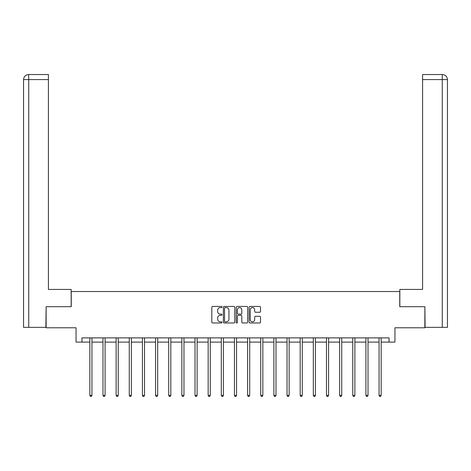 <?xml version="1.0" encoding="UTF-8"?>
<svg xmlns="http://www.w3.org/2000/svg" width="471" height="471" viewBox="0 0 471 471"><rect width="100%" height="100%" fill="white"/><g stroke="black" fill="none" stroke-linecap="round" stroke-linejoin="round"><path stroke-width="0.71" d="M222.018 307.015A0.577 0.577 0 0 0 221.435 306.438L212.651 306.438A0.83 0.83 0 0 0 211.82 307.263L211.82 322.152A0.83 0.83 0 0 0 212.651 322.982L221.435 322.982A0.577 0.577 0 0 0 222.018 322.405A0.577 0.577 0 0 0 221.435 321.823L220.298 321.823A2.649 2.649 0 0 1 217.655 319.179L217.655 317.937A2.649 2.649 0 0 1 220.298 315.287L221.435 315.287A0.577 0.577 0 0 0 222.018 314.71A0.577 0.577 0 0 0 221.435 314.128L220.298 314.128A2.649 2.649 0 0 1 217.655 311.484L217.655 310.242A2.649 2.649 0 0 1 220.298 307.598L221.435 307.598A0.577 0.577 0 0 0 222.018 307.015M259.674 312.267A0.83 0.83 0 0 0 260.504 311.443L260.504 307.263A0.83 0.83 0 0 0 259.674 306.438L249.913 306.438A0.83 0.83 0 0 0 249.088 307.263L249.088 322.152A0.83 0.83 0 0 0 249.913 322.982L259.674 322.982A0.83 0.83 0 0 0 260.504 322.152L260.504 317.107A0.83 0.83 0 0 0 259.674 316.282L255.5 316.282A0.83 0.83 0 0 0 254.67 317.107L254.67 319.609A2.214 2.214 0 0 1 252.456 321.823A2.214 2.214 0 0 1 250.242 319.609L250.242 309.806A2.214 2.214 0 0 1 252.456 307.598A2.214 2.214 0 0 1 254.67 309.806L254.67 311.443A0.83 0.83 0 0 0 255.5 312.267L259.674 312.267M81.954 342.099L81.954 337.884L389.046 337.884L389.046 342.099L394.945 342.099L394.945 327.775L424.866 327.775L424.866 306.703L399.749 306.703L399.749 291.531L71.251 291.531L71.251 306.703L46.134 306.703L46.134 327.775L76.055 327.775L76.055 342.099L89.831 342.099M234.776 307.263A0.83 0.83 0 0 0 233.952 306.438L224.19 306.438A0.83 0.83 0 0 0 223.36 307.263L223.36 322.152A0.83 0.83 0 0 0 224.19 322.982L233.952 322.982A0.83 0.83 0 0 0 234.776 322.152L234.776 307.263M237.048 306.438L246.81 306.438A0.83 0.83 0 0 1 247.64 307.263L247.64 322.152A0.83 0.83 0 0 1 246.81 322.982L242.636 322.982A0.83 0.83 0 0 1 241.806 322.152L241.806 316.118A0.83 0.83 0 0 0 240.981 315.287L238.208 315.287A0.83 0.83 0 0 0 237.384 316.118L237.384 322.405A0.577 0.577 0 0 1 236.801 322.982A0.577 0.577 0 0 1 236.224 322.405L236.224 307.263A0.83 0.83 0 0 1 237.048 306.438M91.939 342.099L102.978 342.099M105.086 342.099L116.125 342.099M118.233 342.099L129.272 342.099M131.38 342.099L142.419 342.099M144.526 342.099L155.565 342.099M157.673 342.099L168.712 342.099M170.82 342.099L181.859 342.099M183.967 342.099L195.006 342.099M197.114 342.099L208.153 342.099M210.26 342.099L221.299 342.099M223.407 342.099L234.446 342.099M236.554 342.099L247.593 342.099M249.701 342.099L260.74 342.099M262.847 342.099L273.887 342.099M275.994 342.099L287.033 342.099M289.141 342.099L300.18 342.099M302.288 342.099L313.327 342.099M315.435 342.099L326.474 342.099M328.581 342.099L339.62 342.099M341.728 342.099L352.767 342.099M354.875 342.099L365.914 342.099M368.022 342.099L379.061 342.099M381.169 342.099L389.046 342.099M225.097 307.598A0.577 0.577 0 0 0 224.52 308.175L224.52 321.246A0.577 0.577 0 0 0 225.097 321.823L226.298 321.823A2.649 2.649 0 0 0 228.947 319.179L228.947 310.242A2.649 2.649 0 0 0 226.298 307.598L225.097 307.598M241.806 309.847A2.214 2.214 0 0 0 239.592 307.64A2.214 2.214 0 0 0 237.384 309.847L237.384 313.303A0.83 0.83 0 0 0 238.208 314.128L240.981 314.128A0.83 0.83 0 0 0 241.806 313.303L241.806 309.847M92.051 337.884L91.998 338.007A0.842 0.842 0 0 0 91.939 338.325L91.939 395.375L89.831 395.375L89.831 338.325A0.842 0.842 0 0 0 89.773 338.007L89.72 337.884M91.939 395.375L91.309 396.47L90.461 396.47L89.831 395.375M71.162 306.703L71.162 289.43L48.413 289.43L48.413 79.581L28.731 79.581L28.731 327.351L45.881 327.351L46.134 306.703M28.731 327.351L23.55 327.351L23.55 79.581C23.85 76.514 25.534 74.83 28.601 74.53L48.413 74.53L48.413 79.581M29.873 74.53L48.413 74.53M23.55 79.581L28.731 79.581L28.613 74.53C25.534 74.83 23.844 76.514 23.55 79.581L23.55 276.783M399.838 306.703L399.838 289.43L422.587 289.43L422.587 74.53L442.387 74.53L422.587 74.53M447.45 327.351L447.45 276.783L447.45 327.351L425.119 327.351L424.866 306.703M441.127 74.53L442.269 74.53L442.269 79.581L422.587 79.581M442.269 327.351L442.269 79.581L447.45 79.581L447.45 276.783L447.45 79.581C447.15 76.514 445.466 74.83 442.399 74.53M105.198 337.884L105.145 338.007A0.842 0.842 0 0 0 105.086 338.325L105.086 395.375L102.978 395.375L102.978 338.325A0.842 0.842 0 0 0 102.919 338.007L102.866 337.884M105.086 395.375L104.456 396.47L103.608 396.47L102.978 395.375M118.345 337.884L118.292 338.007A0.842 0.842 0 0 0 118.233 338.325L118.233 395.375L116.125 395.375L116.125 338.325A0.842 0.842 0 0 0 116.066 338.007L116.013 337.884M118.233 395.375L117.603 396.47L116.755 396.47L116.125 395.375M131.491 337.884L131.438 338.007A0.842 0.842 0 0 0 131.38 338.325L131.38 395.375L129.272 395.375L129.272 338.325A0.842 0.842 0 0 0 129.213 338.007L129.16 337.884M131.38 395.375L130.75 396.47L129.902 396.47L129.272 395.375M144.638 337.884L144.585 338.007A0.842 0.842 0 0 0 144.526 338.325L144.526 395.375L142.419 395.375L142.419 338.325A0.842 0.842 0 0 0 142.36 338.007L142.307 337.884M144.526 395.375L143.896 396.47L143.049 396.47L142.419 395.375M157.785 337.884L157.732 338.007A0.842 0.842 0 0 0 157.673 338.325L157.673 395.375L155.565 395.375L155.565 338.325A0.842 0.842 0 0 0 155.507 338.007L155.454 337.884M157.673 395.375L157.043 396.47L156.195 396.47L155.565 395.375M170.932 337.884L170.879 338.007A0.842 0.842 0 0 0 170.82 338.325L170.82 395.375L168.712 395.375L168.712 338.325A0.842 0.842 0 0 0 168.653 338.007L168.6 337.884M170.82 395.375L170.19 396.47L169.342 396.47L168.712 395.375M184.079 337.884L184.026 338.007A0.842 0.842 0 0 0 183.967 338.325L183.967 395.375L181.859 395.375L181.859 338.325A0.842 0.842 0 0 0 181.8 338.007L181.747 337.884M183.967 395.375L183.337 396.47L182.489 396.47L181.859 395.375M197.225 337.884L197.172 338.007A0.842 0.842 0 0 0 197.114 338.325L197.114 395.375L195.006 395.375L195.006 338.325A0.842 0.842 0 0 0 194.947 338.007L194.894 337.884M197.114 395.375L196.484 396.47L195.636 396.47L195.006 395.375M210.372 337.884L210.319 338.007A0.842 0.842 0 0 0 210.26 338.325L210.26 395.375L208.153 395.375L208.153 338.325A0.842 0.842 0 0 0 208.094 338.007L208.041 337.884M210.26 395.375L209.63 396.47L208.783 396.47L208.153 395.375M223.519 337.884L223.466 338.007A0.842 0.842 0 0 0 223.407 338.325L223.407 395.375L221.299 395.375L221.299 338.325A0.842 0.842 0 0 0 221.24 338.007L221.187 337.884M223.407 395.375L222.777 396.47L221.929 396.47L221.299 395.375M236.666 337.884L236.613 338.007A0.842 0.842 0 0 0 236.554 338.325L236.554 395.375L234.446 395.375L234.446 338.325A0.842 0.842 0 0 0 234.387 338.007L234.334 337.884M236.554 395.375L235.924 396.47L235.076 396.47L234.446 395.375M249.813 337.884L249.76 338.007A0.842 0.842 0 0 0 249.701 338.325L249.701 395.375L247.593 395.375L247.593 338.325A0.842 0.842 0 0 0 247.534 338.007L247.481 337.884M249.701 395.375L249.071 396.47L248.223 396.47L247.593 395.375M262.959 337.884L262.906 338.007A0.842 0.842 0 0 0 262.847 338.325L262.847 395.375L260.74 395.375L260.74 338.325A0.842 0.842 0 0 0 260.681 338.007L260.628 337.884M262.847 395.375L262.217 396.47L261.37 396.47L260.74 395.375M276.106 337.884L276.053 338.007A0.842 0.842 0 0 0 275.994 338.325L275.994 395.375L273.887 395.375L273.887 338.325A0.842 0.842 0 0 0 273.828 338.007L273.775 337.884M275.994 395.375L275.364 396.47L274.516 396.47L273.887 395.375M289.253 337.884L289.2 338.007A0.842 0.842 0 0 0 289.141 338.325L289.141 395.375L287.033 395.375L287.033 338.325A0.842 0.842 0 0 0 286.974 338.007L286.921 337.884M289.141 395.375L288.511 396.47L287.663 396.47L287.033 395.375M302.4 337.884L302.347 338.007A0.842 0.842 0 0 0 302.288 338.325L302.288 395.375L300.18 395.375L300.18 338.325A0.842 0.842 0 0 0 300.121 338.007L300.068 337.884M302.288 395.375L301.658 396.47L300.81 396.47L300.18 395.375M315.546 337.884L315.493 338.007A0.842 0.842 0 0 0 315.435 338.325L315.435 395.375L313.327 395.375L313.327 338.325A0.842 0.842 0 0 0 313.268 338.007L313.215 337.884M315.435 395.375L314.805 396.47L313.957 396.47L313.327 395.375M328.693 337.884L328.64 338.007A0.842 0.842 0 0 0 328.581 338.325L328.581 395.375L326.474 395.375L326.474 338.325A0.842 0.842 0 0 0 326.415 338.007L326.362 337.884M328.581 395.375L327.951 396.47L327.104 396.47L326.474 395.375M341.84 337.884L341.787 338.007A0.842 0.842 0 0 0 341.728 338.325L341.728 395.375L339.62 395.375L339.62 338.325A0.842 0.842 0 0 0 339.562 338.007L339.509 337.884M341.728 395.375L341.098 396.47L340.25 396.47L339.62 395.375M354.987 337.884L354.934 338.007A0.842 0.842 0 0 0 354.875 338.325L354.875 395.375L352.767 395.375L352.767 338.325A0.842 0.842 0 0 0 352.708 338.007L352.655 337.884M354.875 395.375L354.245 396.47L353.397 396.47L352.767 395.375M368.134 337.884L368.081 338.007A0.842 0.842 0 0 0 368.022 338.325L368.022 395.375L365.914 395.375L365.914 338.325A0.842 0.842 0 0 0 365.855 338.007L365.802 337.884M368.022 395.375L367.392 396.47L366.544 396.47L365.914 395.375M381.28 337.884L381.227 338.007A0.842 0.842 0 0 0 381.169 338.325L381.169 395.375L379.061 395.375L379.061 338.325A0.842 0.842 0 0 0 379.002 338.007L378.949 337.884M381.169 395.375L380.539 396.47L379.691 396.47L379.061 395.375"/></g></svg>
